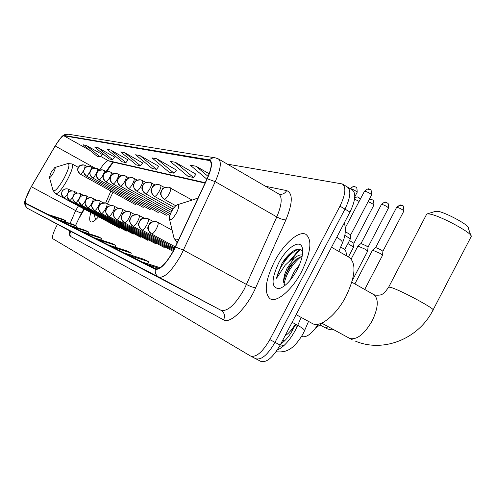 <?xml version="1.0" encoding="UTF-8"?>
<svg xmlns="http://www.w3.org/2000/svg" width="496" height="496" viewBox="0 0 496 496"><rect width="100%" height="100%" fill="white"/><g stroke="black" fill="none" stroke-linecap="round" stroke-linejoin="round"><path stroke-width="0.74" d="M107.471 203.763L112.995 192.206M84.326 209.287L78.746 218.823L75.559 225.519M113.255 162.167L106.559 171.759M90.774 212.778C89.342 217.806 89.33 220.813 90.737 221.805C92.312 222.574 94.934 220.887 98.592 216.752M318.24 324.21C311.959 333.789 306.429 337.888 301.655 336.517L301.655 336.517M340.678 247.045L343.784 248.837C345.619 249.872 346.468 252.173 346.351 255.744M291.053 330.392L293.589 328.358M300.334 249.383L290.91 260.115M255.967 358.856L260.71 361.336C266.377 363.053 272.862 357.635 280.159 345.092L349.984 212.052C355.545 200.452 356.258 193.037 352.129 189.813L347.671 187.153M250.852 356.184L255.614 358.676C261.237 360.363 267.697 354.919 275.007 342.352L344.987 209.114C350.56 197.495 351.304 190.086 347.212 186.88L346.121 186.527M301.704 271.442C310.924 252.123 312.331 239.76 305.914 234.354C298.933 230.231 283.656 243.759 274.455 261.59C265.286 280.407 263.816 292.783 270.041 298.716C276.588 303.106 292.163 289.993 301.704 271.442C310.924 252.123 312.331 239.76 305.914 234.354C298.933 230.231 283.656 243.759 274.455 261.59C265.286 280.407 263.816 292.783 270.041 298.716C276.588 303.106 292.163 289.993 301.704 271.442M173.426 250.796C166.123 263.494 160.196 269.489 155.645 268.776L25.513 203.087C24.502 200.973 26.443 195.517 31.335 186.707L55.186 145.985C59.142 139.444 62.031 136.047 63.854 135.792L209.647 160.605C212.319 162.725 211.457 168.801 207.055 178.82L173.426 250.796M173.6 250.871L207.285 178.771C212.121 167.629 212.79 161.336 209.287 159.886L64.034 135.464L61.014 137.566L55.149 145.917L31.304 186.626L25.383 199.615L25.37 203.434L155.366 269.303C160.028 270.035 166.104 263.891 173.6 250.871M255.614 358.676C261.237 360.363 267.697 354.919 275.007 342.352L344.987 209.114C350.56 197.495 351.304 190.086 347.212 186.88L342.742 184.214M43.977 217.081L63.178 227.286L43.977 217.081M53.897 222.289L73.966 232.946L53.897 222.289M64.678 227.937L85.69 239.103L64.678 227.937M76.434 234.106L98.487 245.818L76.434 234.106M155.918 275.788L185.194 291.332L155.918 275.788M136.499 265.602L163.978 280.19L136.499 265.602M119.121 256.488L145.006 270.233L119.121 256.488M103.472 248.285L127.943 261.28L103.472 248.285M89.311 240.858L112.511 253.177L89.311 240.858M57.511 224.335L56.643 225.934C53.06 232.915 51.826 237.212 52.936 238.805L250.505 355.998C256.079 357.659 262.52 352.197 269.836 339.605L339.971 206.162C345.563 194.531 346.338 187.122 342.29 183.948L227.342 164.126M128.067 159.904L110.682 150.021L107.086 149.339L122.177 161.795L125.934 162.626L128.111 159.848M114.626 157.071L97.898 147.591L94.593 146.965L109.12 158.918L112.573 159.681L114.663 157.021M102.25 154.467L86.137 145.353L83.092 144.776L97.098 156.265L100.285 156.972L102.294 154.417M176.477 170.091L156.767 158.782L152.012 157.883L169.08 172.131L174.04 173.228L176.526 170.029M196.013 174.201L175.386 162.322L170.116 161.324L187.959 176.291L193.452 177.506L196.063 174.139M209.157 173.761L196.087 166.259L190.216 165.143L206.882 179.199M142.736 162.992L124.639 152.675L120.708 151.931L136.406 164.932L140.511 165.838L142.78 162.936M139.934 155.583L135.619 154.764L151.974 168.361L156.482 169.353L158.85 166.315L139.934 155.583L156.482 169.353M98.003 239.686L115.704 245.371L115.122 247.126M94.221 237.77L111.712 243.393L115.704 245.371M112.784 247.144L131.297 253.078L130.64 255.025M108.605 245.036L126.889 250.895L131.297 253.078M129.14 255.397L148.533 261.597L147.808 263.773M124.508 253.059L143.654 259.185L148.533 261.597M147.324 264.579L159.098 268.33M142.166 261.975L160.146 267.71M84.58 232.909L101.544 238.365L101.01 239.952M81.133 231.167L97.898 236.567L101.544 238.365M72.335 226.728L88.61 231.973L88.127 233.418M69.18 225.134L85.281 230.33L88.61 231.973M61.12 221.061L76.762 226.12L76.322 227.435M58.224 219.604L73.706 224.607L76.762 226.12M50.809 215.859L65.869 220.732L65.466 221.941M48.137 214.508L63.048 219.337L65.869 220.732M156.767 158.782L174.04 173.228M175.386 162.322L193.452 177.506M196.087 166.259L208.115 176.421M124.639 152.675L140.511 165.838M110.682 150.021L125.934 162.626M97.898 147.591L112.573 159.681M86.137 145.353L100.285 156.972M296.131 314.662L312.325 323.479C319.722 328.364 336.35 315.251 346.09 296.155C355.446 276.247 356.475 263.314 349.172 257.362L331.514 247.244M290.048 280.414L294.333 271.324L299.472 264.79M302.721 251.627C300.855 248.459 297.687 248.291 293.21 251.119C289.211 253.809 285.473 257.883 281.988 263.345L276.539 278.275L285.101 265.298L289.813 260.902L294.072 258.323L287.004 268.429L284.475 274.877L283.631 279.75L288.542 268.094L290.898 264.734L296.472 259.036L302.2 256.091M294.072 258.323C297.228 255.7 299.999 254.591 302.399 254.987M297.123 269.787C301.903 260.257 303.595 252.817 302.194 247.473C299.733 238.818 286.304 248 278.622 263.097C271.021 279.707 271.231 288.213 279.26 288.622C285.287 286.607 291.239 280.327 297.123 269.787M283.631 279.75L283.47 281.709L284.791 285.336M276.539 278.275C278.764 267.276 290.861 250.976 299.138 249.116M283.985 284.357C286.192 273.662 292.008 264.3 301.438 256.271M281.988 263.345L290.966 252.78M283.476 281.468C285.715 273.215 290.241 265.589 297.061 258.59M301.698 254.894L302.486 254.417M435.612 211.315L437.9 211.308C445.768 212.499 469.681 225.482 468.193 227.757L470.816 235.395M433.12 309.857L471.2 236.505C473.333 233.579 440.417 215.717 429.809 214.055L427.36 213.85L426.461 214.582M171.616 211.439C169.83 214.917 169.111 217.459 169.465 219.083C170.767 220.627 173.085 218.606 176.421 213.007C179.006 207.644 179.347 204.891 177.432 204.736C175.683 205.412 173.743 207.644 171.616 211.439M315.785 327.875L324.973 321.327M51.212 172.162L49.408 177.308C49.997 177.89 51.324 176.409 53.37 172.868C55.112 169.452 55.595 167.667 54.814 167.518L51.212 172.162M78.337 167.4L72.106 163.953C73.464 165.738 71.846 171.083 67.264 179.986C61.938 189.311 58.069 193.911 55.651 193.769L95.244 214.935M105.667 202.957L110.881 191.041M372.533 250.127L380.017 253.363L382.559 255.273L364.703 289.466M375.646 247.523L381.058 249.866L382.887 251.255L382.571 255.173M357.945 246.053L365.168 249.19L367.697 251.069L352.358 280.383M360.983 243.511L366.197 245.793L368.007 247.169M347.901 243.555L353.58 247.082L348.415 256.928M349.475 240.548L353.89 243.276M344.844 235.352L350.368 238.867L344.745 249.575M345.352 231.682L350.703 234.875L350.374 238.781M277.208 350.077C283.625 347.194 289.732 340.473 295.523 329.921L297.724 325.333L292.119 322.301M349.984 212.052L339.971 206.162M280.159 345.092L269.836 339.605M302.926 334.062L304.389 331.018C305.021 330.051 302.796 328.154 297.724 325.333L301.165 317.403M331.588 247.287L332.047 246.221M338.787 251.41L342.271 243.35C343.071 242.048 341.236 240.008 336.772 237.231M280.779 343.914C286.304 340.194 291.078 333.957 295.083 325.202L295.542 324.155M284.592 340.888L282.844 339.977M297.216 326.467L295.083 325.202M31.335 186.707L75.64 210.608L70.097 223.442M78.337 206.045L75.64 210.608C79.168 212.455 81.183 213.168 81.685 212.741L75.497 225.494M265.484 186.267L286.676 190.607C293.043 193.192 292.783 202.951 285.901 219.883L255.657 287.748C246.977 307.811 230.206 324.322 223.622 319.877L70.494 236.431C71.573 233.864 70.984 231.818 68.715 230.293L221.055 310.316C227.515 311.755 235.265 304.687 244.292 289.112L276.799 216.926C281.957 204.526 282.553 196.831 278.566 193.855L218.587 159.042M70.494 236.431C69.527 235.848 69.304 234.124 69.824 231.254M209.287 159.886L211.184 158.478L213.398 157.796L215.239 157.827L218.333 158.9C221.743 161.553 220.708 169.148 215.239 181.679L181.183 254.82C172.007 270.729 164.554 278.182 158.819 277.177C155.949 275.41 154.795 272.781 155.366 269.303M175.51 247.045L183.508 250.145L246.537 284.512C250.368 286.496 253.413 287.575 255.657 287.748M64.034 135.464L67.977 134.168L215.239 157.827M285.901 219.883C283.588 219.926 280.55 218.941 276.799 216.926L215.239 181.679L207.285 178.771M25.37 203.434L25.519 205.945L27.311 208.233L68.715 230.293M223.622 319.877C225.314 315.816 224.459 312.629 221.055 310.316L158.819 277.177L27.671 208.45M278.814 193.998L279.477 194.227C282.565 194.661 284.964 193.459 286.676 190.607M63.854 135.792L89.968 150.418M100.707 156.432L108.37 160.729C106.417 160.785 103.54 163.841 99.727 169.905M55.186 145.985L94.897 168.051M209.014 160.394L210.323 161.15M205.245 182.708L108.37 160.729L110.558 161.553L205.065 183.098M299.572 249.172L289.273 261.318M388.573 287.339L388.728 287.041C383.16 295.114 381.728 295.405 375.094 295.163L373.693 294.543C378.882 298.797 378.405 307.52 372.267 320.707C364.417 334.13 356.94 340.058 349.847 338.489L322.468 323.553M426.74 214.049L388.728 287.041L391.511 287.624C402.157 290.923 437.404 310.13 432.946 310.186C418.847 338.576 383.408 353.301 354.975 340.938M173.761 237.045L173.96 237.888C174.71 240.052 176.39 240.442 179.013 239.072M197.786 198.735L194.965 198.896M49.408 177.308L53.022 190.408C54.684 192.138 58.361 188.102 64.052 178.287C68.851 168.814 70.122 163.891 67.859 163.525L67.747 163.556M151.491 233.926C152.749 234.013 154.38 232.295 156.395 228.78C158.131 225.302 158.608 223.138 157.815 222.282L156.711 221.799C153.45 220.993 150.889 222.072 149.029 225.029C147.467 228.761 148.292 231.725 151.491 233.926L151.423 233.895C145.03 227.013 149.06 227.261 148.602 225.289C150.561 224.291 147.287 221.811 156.711 221.799L172.106 230.132M402.126 205.617L399.429 205.307L397.135 207.291C400.644 208.537 402.895 209.789 403.868 211.048L382.906 251.205M325.295 327.906L328.327 326.752M151.373 233.864L175.355 246.934M396.639 207.365L397.135 207.291M142.017 230.039C143.208 230.113 144.789 228.439 146.742 225.017C148.44 221.638 148.918 219.536 148.168 218.711L147.095 218.246C143.921 217.459 141.422 218.507 139.605 221.377C138.093 225.01 138.892 227.9 142.017 230.039L141.955 230.014C135.656 223.175 139.723 223.479 139.215 221.625C141.18 220.708 137.727 218.314 147.095 218.246L153.382 221.576M381.92 204.327C385.318 205.542 387.506 206.764 388.492 207.991C389.087 201.903 387.029 203.552 387.134 202.845L385.739 202.294L384.164 202.393L381.498 204.327L361.007 243.486M386.806 202.703L385.739 202.294C385.572 201.574 384.158 202.25 381.498 204.327L381.467 204.395M141.912 229.983L174.877 247.938M133.046 226.362C134.187 226.418 135.706 224.787 137.609 221.458C139.264 218.166 139.742 216.126 139.041 215.338L137.993 214.88C134.893 214.117 132.463 215.128 130.69 217.924C129.214 221.458 130.002 224.273 133.046 226.362L132.99 226.337C126.883 219.709 130.801 220.013 130.293 218.234C131.806 217.713 129.028 214.849 137.993 214.88L143.921 218.017M368.094 201.686C371.392 203.05 373.321 204.185 373.891 205.09L353.915 243.226M372.254 199.931L371.206 199.535L369.03 199.9M132.953 226.306L174.418 248.874M124.546 222.871C125.631 222.921 127.094 221.321 128.948 218.079C130.566 214.873 131.043 212.896 130.386 212.139L129.369 211.693C126.337 210.943 123.963 211.928 122.239 214.656C120.801 218.097 121.57 220.838 124.546 222.871L124.496 222.847C118.513 216.368 122.369 216.671 121.861 214.948C123.399 214.439 120.472 211.736 129.369 211.693L134.962 214.65M354.566 199.088L359.129 201.438M358.41 197.29L357.387 196.906L354.745 197.6M124.459 222.828L173.978 249.755M116.473 219.561C117.502 219.598 118.922 218.035 120.726 214.873C122.307 211.755 122.791 209.827 122.165 209.095L121.173 208.667C118.215 207.929 115.897 208.89 114.216 211.544C112.809 214.898 113.565 217.57 116.473 219.561L116.424 219.542C110.534 213.013 114.39 213.615 113.857 211.842C115.357 211.346 112.474 208.717 121.173 208.667L126.468 211.457M116.393 219.517L173.544 250.579M108.798 216.417C109.783 216.442 111.16 214.917 112.914 211.829C114.464 208.785 114.942 206.913 114.353 206.206L113.386 205.79C110.496 205.071 108.227 206.007 106.584 208.593C105.22 211.866 105.952 214.47 108.798 216.417L108.754 216.392C102.994 210.019 106.77 210.614 106.249 208.878C107.713 208.401 104.885 205.84 113.386 205.79L118.401 208.425M108.723 216.374L172.924 251.243M101.494 213.416C102.436 213.441 103.769 211.941 105.481 208.934C106.993 205.958 107.471 204.135 106.913 203.459L105.97 203.05C103.143 202.343 100.93 203.255 99.324 205.784C97.991 208.971 98.71 211.519 101.494 213.416L101.451 213.398C95.561 206.46 99.733 207.663 99.101 205.852C101.035 205.115 97.098 203.434 105.97 203.05L110.732 205.542M101.426 213.379L164.25 247.485M94.531 210.564C95.437 210.577 96.726 209.114 98.4 206.175C99.882 203.267 100.353 201.488 99.826 200.837L98.909 200.44C96.143 199.752 93.973 200.638 92.405 203.106C91.103 206.218 91.81 208.704 94.531 210.564L91.717 206.832L91.593 205.679L92.213 203.143L93.701 201.345L96.205 200.229L98.041 200.223L103.428 202.802M94.469 210.527L155.973 243.896M87.891 207.843C88.759 207.843 90.005 206.41 91.642 203.54C93.093 200.7 93.564 198.964 93.068 198.338L92.169 197.947C89.46 197.272 87.339 198.14 85.808 200.545C84.531 203.589 85.225 206.026 87.891 207.843L85.145 204.234L85.021 203.062L85.634 200.576L87.091 198.822L89.528 197.743L91.32 197.737L96.466 200.192M87.829 207.805L148.075 240.473M81.549 205.239C82.379 205.239 83.595 203.831 85.188 201.023C86.608 198.251 87.085 196.559 86.608 195.951L85.727 195.567C83.08 194.909 81.003 195.753 79.503 198.109C78.256 201.085 78.938 203.459 81.549 205.239L78.845 201.63L78.74 200.527L79.335 198.14L80.743 196.441L82.274 195.598L84.897 195.362L89.819 197.706M75.485 202.752C76.279 202.74 77.463 201.364 79.025 198.623C80.414 195.908 80.885 194.252 80.433 193.669L79.577 193.291C76.979 192.646 74.946 193.471 73.476 195.771C72.255 198.685 72.924 201.01 75.485 202.752L72.844 199.225L72.732 198.146L73.315 195.808L74.691 194.147L77.035 193.099L78.759 193.093L83.477 195.325M75.429 202.721L133.288 234.069M69.632 200.347L69.676 200.372C70.407 200.378 71.517 199.094 73.011 196.528M69.676 200.372C67.171 198.667 66.514 196.385 67.71 193.539C69.149 191.289 71.139 190.483 73.687 191.115L74.524 191.481L72.862 190.917L70.289 191.171L68.237 192.584L67.32 194.103L67.078 196.856L69.651 200.353L126.368 231.068M73.681 195.213L74.524 191.481L77.407 193.049M64.077 198.065L67.127 194.73M119.728 228.191L64.102 198.084C61.659 196.416 61.014 194.19 62.186 191.4C63.593 189.199 65.546 188.406 68.039 189.032L68.863 189.391L67.239 188.833L64.722 189.081L62.707 190.47L61.808 191.952L61.572 194.649L64.089 198.078M68.212 192.615L68.863 189.391L71.598 190.879M364.932 191.14C368.379 192.355 370.617 193.607 371.653 194.897C371.343 190.352 370.89 188.598 370.289 189.652L367.505 189.1L364.529 191.152L345.328 227.738M369.942 189.497L368.788 189.069C368.677 188.337 367.257 189.038 364.529 191.152L364.492 191.22M164.17 199.28C165.447 199.262 167.078 197.513 169.062 194.048C170.742 190.706 171.194 188.641 170.432 187.848L168.783 187.197C165.776 186.676 163.432 187.761 161.764 190.47C160.233 194.141 161.033 197.079 164.17 199.28L164.071 199.237C157.877 192.522 161.764 192.727 161.281 190.892C162.812 189.931 160.747 187.37 168.783 187.197L191.89 199.919M163.959 199.156L175.776 205.766M350.616 188.604C353.952 189.788 356.134 191.01 357.176 192.274C357.002 184.022 355.334 188.263 354.386 186.583L352.228 186.949L350.244 188.616C352.898 186.552 354.28 185.876 354.386 186.583L355.514 187.004M154.498 196.385C155.713 196.36 157.282 194.661 159.216 191.282C160.853 188.034 161.312 186.025 160.592 185.262L158.993 184.636C156.054 184.121 153.772 185.175 152.148 187.81C150.654 191.388 151.441 194.246 154.498 196.385L154.405 196.348C148.236 189.522 152.26 189.887 151.757 188.058C153.413 187.135 150.865 184.977 158.993 184.636L164.653 187.544M154.306 196.273L174.251 207.402M145.334 193.645C146.494 193.614 148.006 191.952 149.885 188.666C151.485 185.498 151.95 183.545 151.268 182.813L149.711 182.199C146.841 181.697 144.615 182.726 143.034 185.293C141.577 188.771 142.346 191.555 145.334 193.645L145.247 193.607C139.246 187.004 143.146 187.333 142.65 185.578C144.007 184.965 141.769 182.522 149.711 182.199L155.05 184.934M145.154 193.545L173.036 209.07M136.642 191.047C137.745 191.003 139.209 189.385 141.038 186.186C142.6 183.092 143.065 181.195 142.42 180.488L140.907 179.893C138.105 179.403 135.929 180.408 134.385 182.906C132.965 186.291 133.722 189.007 136.642 191.047L136.561 191.01C130.659 184.382 134.534 185.002 134.013 183.198C135.396 182.584 133.021 180.271 140.907 179.893L145.948 182.466M136.474 190.954L172.019 210.713M128.377 188.573C129.431 188.53 130.845 186.942 132.63 183.824C134.162 180.804 134.621 178.957 134.019 178.281L132.537 177.704C129.803 177.221 127.677 178.2 126.17 180.631C124.787 183.935 125.525 186.583 128.377 188.573L128.303 188.542C122.512 181.989 126.35 182.658 125.829 180.904C127.162 180.321 124.88 178.052 132.537 177.704L137.311 180.122M128.228 188.486L171.163 212.331M120.522 186.223C121.526 186.174 122.896 184.624 124.632 181.579C126.133 178.634 126.592 176.836 126.021 176.179L124.577 175.615C121.904 175.144 119.827 176.099 118.352 178.473C117.006 181.697 117.726 184.283 120.522 186.223L120.447 186.198C114.545 179.149 118.749 180.377 118.122 178.548C119.908 177.704 116.535 176.303 124.577 175.615L129.096 177.903M120.379 186.143L170.45 213.912M113.038 183.985C113.999 183.929 115.326 182.416 117.019 179.44C118.488 176.564 118.947 174.809 118.408 174.183L117 173.631C114.378 173.166 112.35 174.096 110.912 176.415C109.591 179.564 110.304 182.088 113.038 183.985L112.97 183.96C107.328 177.388 111.191 178.393 110.602 176.669C111.947 176.154 109.405 174.102 117 173.631L121.284 175.789M112.902 183.911L169.88 215.475M105.896 181.852C106.82 181.79 108.103 180.308 109.759 177.407C111.197 174.592 111.656 172.881 111.141 172.273L109.771 171.734C107.204 171.281 105.22 172.193 103.813 174.456C102.529 177.531 103.224 179.992 105.896 181.852L105.834 181.827C100.099 174.815 104.303 176.229 103.621 174.499C105.388 173.73 101.891 172.484 109.771 171.734L113.838 173.774M105.778 181.784L166.315 215.283M99.082 179.812C99.969 179.75 101.215 178.3 102.833 175.46C104.241 172.713 104.699 171.039 104.21 170.45L102.864 169.93C100.359 169.483 98.413 170.37 97.036 172.583C95.778 175.584 96.46 177.996 99.082 179.812L99.026 179.788C93.477 173.141 97.458 174.35 96.844 172.658C98.518 171.914 95.232 170.624 102.864 169.93L106.733 171.858M98.971 179.75L158.28 212.536M92.572 177.866C93.415 177.797 94.631 176.378 96.212 173.6C97.588 170.909 98.047 169.285 97.588 168.714L96.274 168.2C93.812 167.766 91.909 168.628 90.563 170.791C89.336 173.73 89.999 176.086 92.572 177.866L92.516 177.841C87.085 171.343 90.979 172.527 90.377 170.878C92.014 170.159 88.759 168.894 96.274 168.2L99.956 170.029M92.467 177.804L150.598 209.913M86.341 176.006C87.153 175.931 88.338 174.536 89.881 171.827C91.233 169.192 91.686 167.598 91.245 167.047L89.962 166.544C87.556 166.117 85.69 166.966 84.37 169.08C83.167 171.951 83.824 174.263 86.341 176.006L86.292 175.981C80.885 169.347 84.872 170.742 84.208 169.136C85.864 168.448 82.448 167.307 89.962 166.544L93.471 168.28M86.242 175.95L143.245 207.402M80.284 174.164L80.377 174.22C81.158 174.146 82.305 172.782 83.818 170.128M80.377 174.22C77.909 172.515 77.264 170.252 78.442 167.443C79.732 165.373 81.561 164.542 83.923 164.963L85.176 165.453L83.923 164.963C76.564 165.707 79.906 166.83 78.287 167.499C78.945 169.068 75.026 167.691 80.327 174.195L136.195 204.991M84.624 168.473L85.176 165.453L87.271 166.613M295.461 324.111C291.456 330.317 288.002 334.161 285.113 335.649M302.913 334.093C292.125 351.98 284.487 352.315 276.03 351.782M344.298 222.884C346.115 229.115 345.514 235.761 342.5 242.829M308.537 321.414L304.55 330.646M279.49 346.332L284.152 345.383M70.209 232.004L68.851 230.373M61.014 137.566C63.017 135.055 65.336 133.92 67.977 134.168M25.383 199.615C23.882 202.709 24.583 205.623 27.491 208.345M113.2 162.155C112.425 163.147 112.189 162.372 106.125 171.517M83.874 209.045L81.685 212.741M302.684 250.12L302.194 247.473M281.654 287.692L279.26 288.622M436.071 211.172L427.36 213.85M169.465 219.083L173.96 237.888L177.221 242.916M198.028 198.214L177.432 204.736M352.228 339.717L349.438 338.284M351.844 282.199L373.693 294.543M55.651 193.769L53.022 190.408M94.135 214.594L95.635 219.784M72.106 163.953L67.859 163.525L54.814 167.518M403.905 210.967C403.521 206.441 403.043 204.712 402.479 205.772L401.035 205.208C400.867 204.464 399.41 205.158 396.676 207.291L375.677 247.485L372.601 250.046M334.025 329.865L330.782 329.741L327.67 328.978L320.329 325.202M354.876 283.91L372.57 250.052M351.187 258.968L357.982 245.985M361.026 243.48L358.007 245.973M368.02 247.157L367.703 250.982M388.492 207.991L368.032 247.113M373.922 205.028C373.643 196.999 372.05 201.165 371.206 199.535L369.123 199.721M353.902 243.263L353.586 247.002M360.232 199.336C357.914 195.926 358.98 197.916 357.387 196.906L354.764 197.377M140.517 237.2L81.511 205.22M371.653 194.897L350.715 234.831M357.176 192.274L354.801 196.794"/></g></svg>
